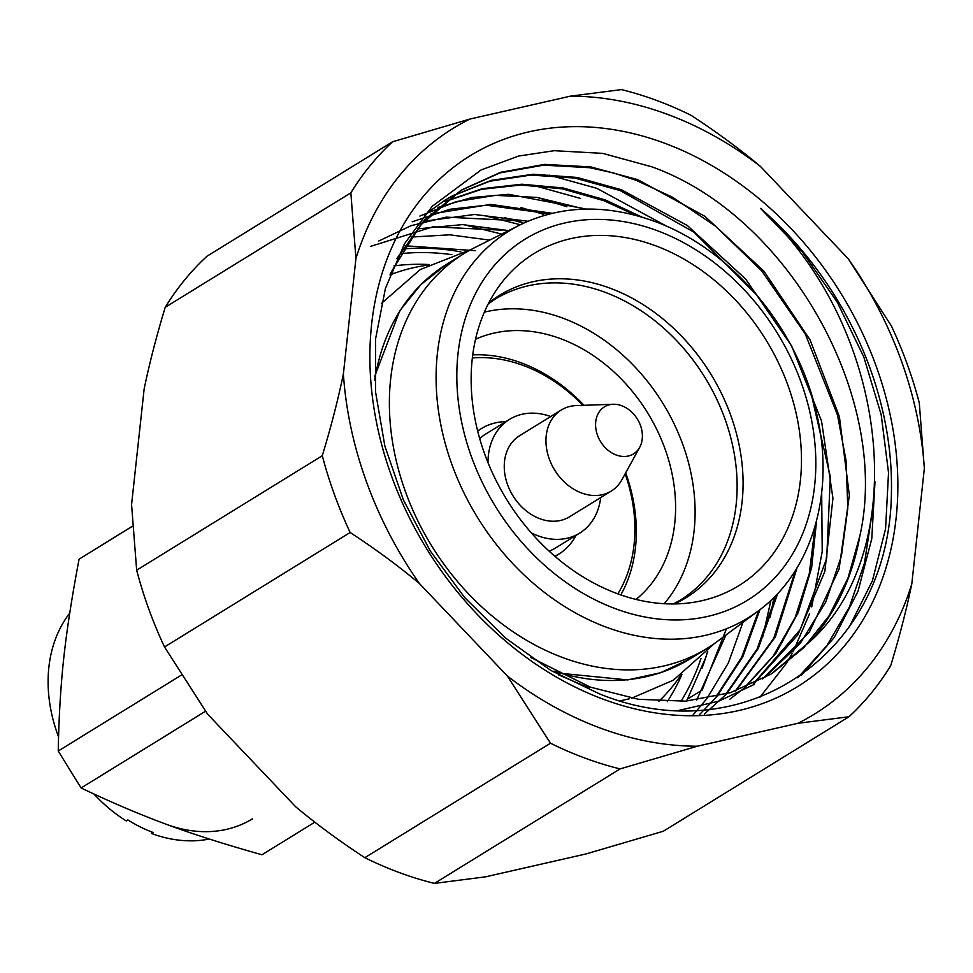 <?xml version="1.0" encoding="UTF-8"?>
<svg xmlns="http://www.w3.org/2000/svg" width="973" height="973" viewBox="0 0 973 973"><rect width="100%" height="100%" fill="white"/><g stroke="black" fill="none" stroke-linecap="round" stroke-linejoin="round"><path stroke-width="1.46" d="M209.317 839.03A138.251 107.881 -121.7 0 1 151.752 833.569L153.369 832.584A138.251 107.881 58.3 0 1 127.864 819.947L126.247 820.944A138.251 107.881 -121.7 0 1 93.931 793.992M58.562 736.889A138.251 107.881 -121.7 0 1 69.728 613.185M151.752 833.569A350.085 155.108 110.3 0 1 151.374 831.83M252.579 818.755A138.251 107.881 -121.7 0 1 166.614 824.411C193.213 834.238 224.982 844.357 261.956 854.78L314.826 822.173M686.306 701.107A287.266 224.143 58.3 0 0 687.461 699.125L702.165 690.052L726.43 628.801M696.668 700.061L725.907 635.065M693.153 714.827L706.483 699.125M706.957 698.48L728.351 662.941L742.934 622.379M699.623 714.45L716.469 696.984M716.967 696.388L742.837 656.69L759.974 609.657M758.624 610.691L741.815 656.982L716.177 696.583M704.428 714.048L726.126 694.381M726.649 693.834L758.32 648.359L777.755 593.445M776.32 594.965L757.067 649.1L725.907 694.041M736.075 690.781L775.396 636.829L797.045 567.806M795.476 570.36L773.754 638.337L735.357 691.037M729.969 699.125L744.661 687.777M745.233 687.279L776.113 653.029L798.261 612.443L811.64 567.66L816.59 520.725M641.985 217.125L605.097 199.842L563.282 187.984L521.893 184.213L482.219 188.677L445.452 201.18M444.856 201.642L481.501 189.334L521.017 185.004L562.199 188.835L603.832 200.669L636.245 215.495M815.192 525.821L809.281 573.62L795.172 617.49L773.328 655.911L744.491 687.583M754.063 683.35L797.86 634.87L824.849 571.479L832.937 498.261L821.54 421.017L791.621 345.938L745.622 278.996L687.327 225.517L621.455 189.759L577.025 177.439L533.168 174.24L491.414 180.333L453.187 195.439M452.457 195.95L489.687 181.233L530.917 175.067L574.909 178.071L620.19 190.586L693.822 232.073L757.091 295.366M810.837 392.362L830.322 476.697L826.709 558.38L800.244 629.64L753.37 683.678M679.592 710.241L718.84 701.168L754.61 684.226M762.65 678.972L809.39 632.049L839.091 569.071L849.356 495.257L839.395 416.687L810.083 339.881L763.939 271.199L704.853 216.274L637.814 179.677L590.781 166.906L544.479 164.388L500.742 172.257L461.226 190.149L420.397 225.262L390.854 272.635M460.582 190.55L500 172.89L543.591 165.155L589.699 167.709L613.136 172.841L636.537 180.479L672.611 197.288L715.544 226.162L761.75 270.908L805.255 333.97L837.461 414.912L846.06 460.606L847.811 508.234L841.414 556.07L825.809 601.946L800.268 643.335L764.644 677.427M530.857 657.529L590.319 687.133L638.385 699.283L685.685 701.156L730.455 692.667L770.981 674.131L810.643 641.012A287.266 224.143 58.3 0 0 859.913 535.709L847.982 578.096L829.02 615.897L803.564 647.921L772.416 673.207M475.469 250.693L405.218 245.768M460.922 251.873A287.266 224.143 58.3 0 0 403.199 248.991M489.674 240.112L449.757 234.809L411.141 237.059M508.611 230.625L462.54 224.605L417.393 228.886M370.786 246.303L432.961 226.806L501.813 230.163M527.889 221.248L474.556 214.474L423.948 221.236M378.801 240.988L410.971 225.712L446.169 217.137L521.954 220.944M552.153 213.282L490.696 204.379L430.844 214.048M412.175 221.795L449.781 209.28L486.245 205.194L549.976 213.817M586.488 209.086L508.672 194.308L471.966 197.507L437.959 207.407M419.862 216.042L456.082 201.654L495.525 195.354L536.962 197.422L579.117 207.723M452.53 195.792L444.868 200.243L424.362 215.118M589.03 687.911L558.393 674.775M396.802 258.66L424.35 220.19L461.226 190.149M848.347 258.879L891.426 326.016A368.682 287.667 58.3 0 1 919.266 402.798L924.35 468.414A344.101 268.487 58.3 0 0 848.347 258.879L760.327 166.31C739.589 148.942 716.505 131.939 691.085 115.313A368.682 287.667 58.3 0 0 656.507 100.377A368.682 287.667 58.3 0 0 621.492 89.601L570.409 96.157L469.837 119.071A344.101 268.487 58.3 0 0 355.936 258.465L350.852 192.836L165.215 307.322C156.385 336.476 149.356 363.72 144.126 389.078L131.574 504.586L136.658 570.202L322.294 455.717C331.112 426.575 338.142 399.319 343.384 373.96A344.101 268.487 58.3 0 0 419.387 583.496C398.65 566.128 375.566 549.125 350.146 532.499L164.51 646.984L207.577 714.121L295.597 806.69C316.334 824.058 339.419 841.061 364.851 857.687L550.487 743.214L507.407 676.077A344.101 268.487 58.3 0 0 600.523 728.145A344.101 268.487 58.3 0 0 697.325 746.218L620.081 768.913L434.432 883.399L485.515 876.843L586.087 853.929L663.331 831.234L848.979 716.748L797.896 723.304A344.101 268.487 58.3 0 0 911.798 583.922C906.568 609.28 899.539 636.524 890.709 665.678A368.682 287.667 58.3 0 1 848.979 716.748M550.487 743.214A368.682 287.667 58.3 0 0 585.053 758.137A368.682 287.667 58.3 0 0 620.081 768.913M810.643 641.012C912.37 548.322 890.465 328.156 760.545 208.38A307.237 239.723 -121.7 0 1 891.426 492.885C889.65 654.233 743.761 752.749 599.404 693.834L550.852 670.433L505.388 637.935L464.693 597.58L430.248 550.937L403.333 499.781L384.858 446.048L375.517 391.766L375.614 338.713L385.417 288.422L404.525 243.712L432.182 206.337L481.1 169.947L518.56 156.069L554.233 150.693L602.676 153.369L651.837 166.821C788.811 215.86 890.769 398.054 859.913 535.709M603.649 699.368A311.846 243.323 58.3 0 0 896.121 518.05A311.846 243.323 58.3 0 0 664.085 143.007A311.846 243.323 58.3 0 0 371.625 324.325A311.846 243.323 58.3 0 0 603.649 699.368M680.942 701.436A282.656 220.543 58.3 0 0 700.961 658.563M667.32 701.655A273.437 213.355 58.3 0 0 681.891 674.532M797.763 677.755L826.916 645.658L849.393 607.055L864.486 563.136L871.759 515.24M874.995 481.769L871.784 538.726L858.004 591.329L834.25 637.473L801.424 675.238M759.913 697.264L786.16 663.647M786.427 663.233L792.326 653.211M793.129 651.752L809.621 613.598M811.737 606.921L822.209 551.655L821.686 492.703M667.502 226.66L596.826 188.324L549.526 175.201M762.65 637.218L770.957 600.28M773.924 597.398L770.275 617.04M580.455 198.419L533.24 185.308M537.485 197.495L566.906 206.775M520.944 207.541L543.664 214.364M520.324 224.751L484.177 215.556M504.805 217.684L523.583 223.17M501.691 234.092L467.758 225.639M687.461 699.125L704.634 660.01L701.91 668.5L707.748 651.484M849.502 626.563L872.404 580.784L885.576 528.813L888.531 472.696L881.173 414.656L863.793 356.982L837.133 301.971L802.239 251.776L760.545 208.38M165.215 307.322A368.682 287.667 58.3 0 1 206.945 256.252L392.593 141.766L469.837 119.071M911.798 583.922L924.35 468.414M697.325 746.218L797.896 723.304M419.387 583.496L507.407 676.077M355.936 258.465L343.384 373.96M429.044 264.534A273.437 213.355 58.3 0 0 393.968 265.897M451.886 254.671A282.656 220.543 58.3 0 0 400.402 253.722M760.327 166.31A344.101 268.487 58.3 0 0 570.409 96.157M136.658 570.202A368.682 287.667 58.3 0 0 164.51 646.984M364.851 857.687A368.682 287.667 58.3 0 0 434.432 883.399M322.294 455.717A368.682 287.667 58.3 0 0 350.146 532.499M392.593 141.766A368.682 287.667 58.3 0 0 350.852 192.836M701.91 668.5A287.266 224.143 58.3 0 0 707.517 651.74M477.719 431.124A73.741 57.529 -121.7 0 1 481.489 428.534A73.741 57.529 -121.7 0 1 505.814 421.65M472.379 357.967A149.015 116.261 -121.7 0 1 523.182 365.434A149.015 116.261 -121.7 0 1 582.912 405.34M584.019 405.303A153.612 119.861 58.3 0 0 521.175 362.832A153.612 119.861 58.3 0 0 472.756 354.877M621.662 405.705A27.645 21.576 58.3 0 0 613.16 404.257A27.645 21.576 58.3 0 0 595.634 426.417A27.645 21.576 58.3 0 0 616.298 455.036A27.645 21.576 58.3 0 0 639.699 447.288A27.645 21.576 58.3 0 0 621.662 405.705M613.16 404.257L576.247 405.583A47.616 37.156 58.3 0 0 561.275 410.01A47.616 37.156 58.3 0 0 547.495 453.09A47.616 37.156 58.3 0 0 581.659 493.019A47.616 37.156 58.3 0 0 611.263 491.073A47.616 37.156 58.3 0 0 621.942 479.689L639.699 447.288M550.706 416.529A66.821 52.141 58.3 0 0 509.487 419.387L485.77 434.007A66.821 52.141 58.3 0 0 479.713 438.568M509.487 419.387A66.821 52.141 58.3 0 0 487.996 462.576M531.392 532.949A66.821 52.141 58.3 0 0 538.093 535.868A66.821 52.141 58.3 0 0 579.64 533.143A66.821 52.141 58.3 0 0 600.694 497.592M561.275 410.01L519.57 435.734A47.616 37.156 58.3 0 0 505.79 478.813A47.616 37.156 58.3 0 0 539.954 518.743A47.616 37.156 58.3 0 0 569.558 516.797L611.263 491.073M484.384 312.151A176.66 137.838 -121.7 0 1 562.662 318.074A176.66 137.838 -121.7 0 1 683.241 445.707A176.66 137.838 -121.7 0 1 664.194 603.722M655.23 245.646A195.099 152.226 -121.7 0 1 799.794 433.946A195.099 152.226 -121.7 0 1 700.706 600.973A195.099 152.226 -121.7 0 1 617.417 593.712A195.099 152.226 -121.7 0 1 503.223 280.747A195.099 152.226 -121.7 0 1 655.23 245.646M757.991 611.153L717.539 641.292A231.805 180.869 -121.7 0 1 707.298 648.249A231.805 180.869 -121.7 0 1 563.148 657.724A231.805 180.869 -121.7 0 1 396.875 463.355A231.805 180.869 -121.7 0 1 463.939 253.637A231.805 180.869 -121.7 0 1 474.751 247.604L519.85 224.982C561.105 205.145 605.826 203.868 654.014 221.163C731.027 248.602 798.14 328.424 816.736 414.024C835.296 492.277 812.346 571.65 757.991 611.153A227.378 177.414 -121.7 0 1 606.556 627.281A227.378 177.414 -121.7 0 1 441.754 429.263A227.378 177.414 -121.7 0 1 519.85 224.982M389.991 274.909A255.011 198.966 -121.7 0 1 427.962 265.118M475.566 339.249A153.612 119.861 -121.7 0 1 560.436 338.628A153.612 119.861 -121.7 0 1 668.682 460.156A153.612 119.861 -121.7 0 1 636.026 599.429M620.786 594.917A153.612 119.861 58.3 0 0 625.688 472.866M132.182 526.429L79.081 559.183L132.182 526.332M79.081 559.183C71.917 596.936 66.809 629.92 63.744 658.137C60.679 686.342 58.842 717.308 58.234 751.022L181.087 675.262M205.473 711.275L81.087 787.984C111.506 802.445 140.015 814.583 166.614 824.411M680.893 675.238A255.011 198.966 -121.7 0 1 658.782 701.351M81.087 787.984L58.234 751.022M549.125 551.132A66.821 52.141 58.3 0 0 555.924 547.763L579.64 533.143M625.153 473.839A149.015 116.261 -121.7 0 1 617.855 593.871M575.967 535.405A73.741 57.529 -121.7 0 1 558.903 554.051A73.741 57.529 -121.7 0 1 554.878 556.252M488.3 303.819L494.843 299.368A176.66 137.838 -121.7 0 1 604.695 292.155A176.66 137.838 -121.7 0 1 731.416 440.283A176.66 137.838 -121.7 0 1 680.297 600.11L673.401 603.953M488.823 302.81A177.67 138.628 -121.7 0 1 609.889 288.105A177.67 138.628 -121.7 0 1 739.103 444.916A177.67 138.628 -121.7 0 1 674.532 603.941M615.775 608.83A212.041 165.446 -121.7 0 1 458.003 353.807A212.041 165.446 -121.7 0 1 656.872 230.528A212.041 165.446 -121.7 0 1 814.644 485.539A212.041 165.446 -121.7 0 1 615.775 608.83M374.727 380.188A231.805 180.869 -121.7 0 1 446.765 264.23L463.939 253.637M557.772 673.024L627.682 679.92L660.375 672.793L690.125 658.843A231.805 180.869 -121.7 0 1 554.148 671.151M714.498 643.494L673.401 680.163L631.611 698.188M629.312 698.784L620.458 700.779M381.367 303.479L420.202 269.594L471.419 249.331M394.564 273.194L390.477 273.62M481.489 428.534L477.658 430.893M374.581 376.66L399.769 310.776L420.859 284.639L446.765 264.23M621.601 701.095L622.951 700.268M690.125 658.843L707.298 648.249M558.903 554.051L555.072 556.41"/></g></svg>
